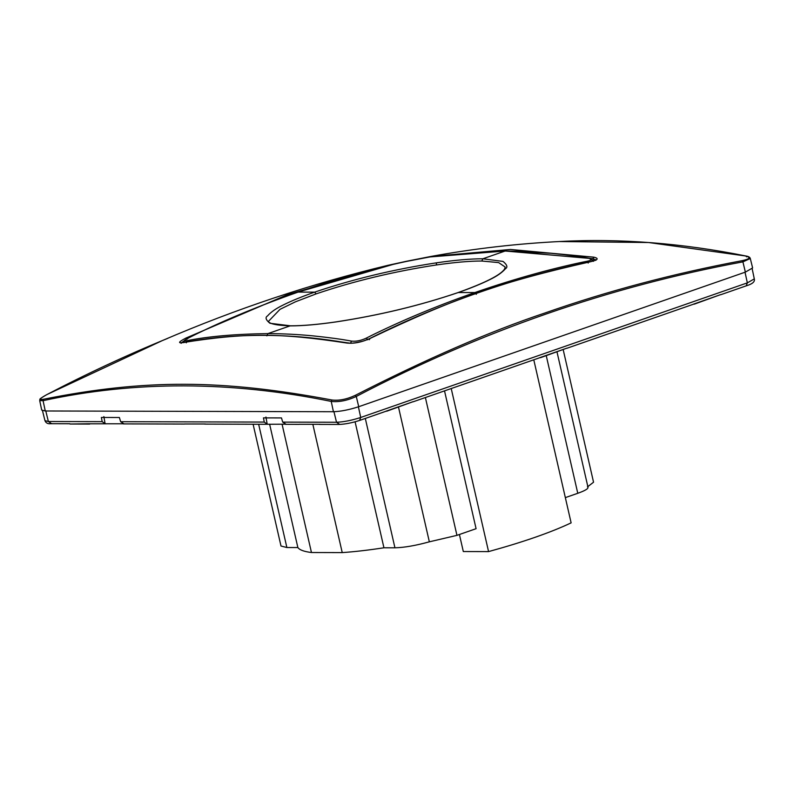 <?xml version="1.0" encoding="UTF-8"?>
<svg xmlns="http://www.w3.org/2000/svg" width="794" height="794" viewBox="0 0 794 794"><rect width="100%" height="100%" fill="white"/><g stroke="black" fill="none" stroke-linecap="round" stroke-linejoin="round"><path stroke-width="1.19" d="M593.247 261.018L589.237 258.338C579.163 256.482 566.36 254.805 550.798 253.286L505.034 251.063L482.851 258.784L481.809 261.028C469.711 261.018 454.525 262.338 436.263 264.988L436.621 262.804C393.626 269.374 352.963 279.151 314.642 292.142L298.107 292.103C277.434 299.318 257.216 307.089 237.466 315.426C221.298 322.166 199.016 332.507 189.151 337.649L188.942 337.758M481.809 261.028L498.632 262.596L505.212 267.052L504.587 269.057C500.478 275.111 484.985 282.942 458.108 292.549L474.842 292.559C495.565 285.364 516.09 278.982 536.416 273.404C553.031 268.749 576.702 263.201 587.054 261.276L588.215 263.052M320.508 338.969L350.303 343.216M181.211 343.345L180.714 342.75L182.789 342.571C235.302 332.815 290.227 332.954 347.564 342.988L347.047 343.077C279.428 332.785 245.197 332.696 182.58 342.651L183.047 342.561M181.469 342.76L184.605 340.537M367.83 339.772L366.342 338.105C375.979 333.063 398.251 322.652 414.418 315.873C433.951 307.576 454.089 299.804 474.842 292.559L476.321 294.316M589.237 258.338C592.919 259.152 592.195 260.134 587.054 261.276M393.07 264.422C363.791 271.141 332.071 280.381 297.909 292.132L393.119 264.402C413.128 259.807 422.418 258.239 430.279 256.909L505.45 250.993C536.297 251.361 564.355 253.812 589.634 258.338M186.272 342.829L186.997 340.676C183.613 341.172 184.327 340.169 189.151 337.649M266.863 335.862L267.906 333.609C283.369 333.669 298.534 334.443 313.422 335.912C328.865 337.5 341.559 339.227 351.484 341.102L350.521 343.256M436.621 262.804C455.161 260.114 470.574 258.775 482.851 258.784L503.019 261.405C507.148 264.799 507.952 267.25 505.431 268.749C502.116 272.59 496.875 276.233 489.729 279.667C481.591 283.736 471.12 288.024 458.307 292.52C419.986 305.521 379.334 315.307 336.328 321.878C317.789 324.557 302.375 325.897 290.088 325.887L267.906 333.609C235.074 334.046 208.107 336.408 186.997 340.676M366.342 338.105C360.972 340.626 356.02 341.618 351.484 341.102M347.047 343.077C354.005 343.762 361.598 342.254 369.845 338.552L363.106 341.112C351.494 344.229 347.315 342.988 347.564 342.988M187.086 339.197L185.905 338.075L287.13 294.812L387.095 265.514L406.578 261.256L430.596 256.512L510.502 249.465L593.833 257.167C599.162 258.417 598.051 259.946 590.508 261.742C500.925 281.969 455.002 297.958 369.845 338.552L369.399 339.673M185.905 338.075C178.799 341.787 177.697 343.306 182.58 342.651M387.929 265.325C311.645 283.637 236.463 308.717 162.373 340.566L46.955 394.549C39.66 398.499 38.519 400.067 43.541 399.243C144.836 378.986 222.092 379.334 331.872 399.987C339.038 400.841 346.839 399.293 355.275 395.343C426.408 358.948 489.709 331.475 545.16 312.915C607.777 290.971 673.441 273.553 742.152 260.67C749.963 258.963 751.094 257.395 745.566 255.976L648.599 242.517L559.155 241.545M336.328 321.878L336.467 321.828C317.977 324.498 302.653 325.828 290.505 325.818L269.93 323.267C265.801 319.873 264.998 317.431 267.518 315.933C270.833 312.092 276.074 308.449 283.22 305.005C291.358 300.926 301.829 296.638 314.642 292.142L316.121 293.889C353.866 281.096 393.913 271.459 436.263 264.988M428.76 257.167L406.975 261.325M593.833 257.167L592.939 258.695L595.937 259.886M593.465 261.325L592.939 258.695L505.212 251.013M746.559 256.839L745.844 255.976C682.046 243.143 620.074 238.319 559.919 241.505M745.844 255.976C748.514 256.402 749.993 257.246 750.29 258.516L742.906 261.861L742.152 260.67M355.275 395.343L356.278 396.454C480.33 331.465 609.206 286.604 742.906 261.861L745.368 272.114L752.623 267.935L750.29 258.516M745.368 272.114L358.729 406.707L356.278 396.454C347.216 400.613 338.869 402.27 331.227 401.417L331.872 399.987M45.268 410.984L43.065 400.672L39.7 400.573L41.695 410.061L45.268 410.984L333.43 411.729L331.227 401.417C230.846 380.931 134.791 380.683 43.065 400.672L43.541 399.243M457.94 292.649L458.108 292.559C419.907 305.511 379.363 315.268 336.467 321.818L336.616 321.828M290.505 325.818C267.36 325.252 268.432 321.084 268.571 321.252L280.004 309.332L295.378 301.839L316.121 293.889M333.43 411.729C340.854 411.441 349.281 409.773 358.729 406.707M265.94 417.019L267.191 424.155L264.263 422.071L263.459 417.882L281.473 417.922L282.724 422.12L285.959 424.204M103.855 416.602L105.106 423.728L102.178 421.654L101.374 417.455L119.388 417.505L120.628 421.703L123.874 423.778M385.924 411.213L413.118 401.675L386.747 411.213M539.682 357.687L566.876 348.149L540.506 357.687M693.44 304.162L720.634 294.624L694.264 304.162M284.56 424.195L266.516 424.264M184.496 423.996L205.388 423.996L184.496 423.996M122.475 423.778L90.109 423.807M89.682 424.075L69.971 424.026L89.613 423.748M299.09 424.294L319.982 424.294L299.09 424.294M451.22 388.544L488.568 551.602C523.296 542.044 550.818 532.466 571.124 522.869L533.776 359.801M459.408 534.501L463.319 551.542L488.568 551.602M444.521 390.876L476.082 528.695L456.947 535.355L429.346 541.826C415.649 545.597 404.176 547.592 394.936 547.8L383.939 547.781C368.466 550.153 354.561 551.761 342.234 552.594L311.456 552.515L282.069 424.195M587.461 486.782C589.297 488.141 586.071 490.315 577.774 493.292L565.338 497.62M563.214 349.777L593.545 482.206L587.848 486.613M253.097 424.234L280.997 546.024L286.872 547.523L297.869 547.552C299.586 549.974 304.112 551.622 311.456 552.515M398.499 407.124L429.346 541.826M355.087 421.803L383.939 547.781M297.869 547.552L269.613 424.155M312.925 424.661L342.234 552.594M183.92 342.641C185.091 339.356 182.65 341.668 189.032 337.688C218.936 322.493 255.221 307.308 297.909 292.132L297.73 292.232M69.912 423.758L50.766 423.708C47.858 424.065 45.913 423.043 44.96 420.651L48.374 421.515L45.754 410.816M745 272.114L747.353 282.863L754.3 278.893L752.186 268.838M358.372 406.707L360.724 417.465L747.353 282.863L746.221 285.78M333.907 411.56L336.527 422.259C343.623 421.991 351.692 420.393 360.724 417.465L359.593 420.373M282.724 422.12L336.527 422.259L339.614 424.343M51.451 423.589L48.374 421.515L102.178 421.654M120.628 421.703L264.263 422.071M577.774 493.292L546.252 355.682M425.386 397.536L456.947 535.355M365.309 418.448L394.936 547.8M286.872 547.523L258.646 424.244M431.608 256.69L505.45 250.993M430.596 256.512C474.028 248.582 517.817 243.54 561.944 241.406M406.588 261.256L387.095 265.514M596.056 260.144L590.329 261.732C514.542 277.443 440.938 303.06 369.528 338.611M167.772 338.343C126.941 355.067 86.645 373.815 46.876 394.578C37.04 400.345 40.693 398.687 39.7 400.573M44.96 420.651L42.489 410.677M720.664 294.743L746.559 285.731C752.504 283.954 755.084 281.672 754.3 278.893M319.297 424.403L338.919 424.453C345.201 424.224 352.208 422.845 359.92 420.324L386.261 411.153M413.148 401.794L540.019 357.628M566.906 348.268L693.777 304.102M123.179 423.897L184.506 424.056M204.703 424.105L266.516 424.274M285.264 424.314L299.11 424.353M557.001 351.941L588.026 487.417"/></g></svg>
